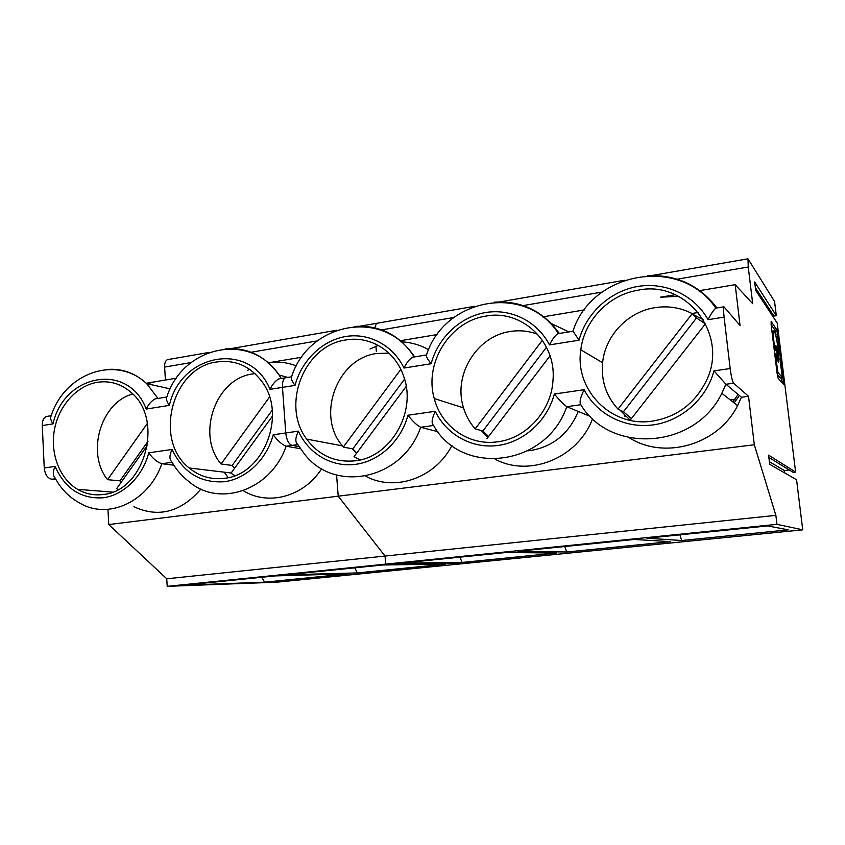 <?xml version="1.0" encoding="UTF-8"?>
<svg xmlns="http://www.w3.org/2000/svg" width="845" height="845" viewBox="0 0 845 845"><rect width="100%" height="100%" fill="white"/><g stroke="black" fill="none" stroke-linecap="round" stroke-linejoin="round"><path stroke-width="1.27" d="M737.336 395.555L732.795 401.882M738.646 396.643L734.125 402.917M617.991 409.128L692.256 313.643C680.521 307.591 668.057 305.594 654.864 307.664C628.215 311.752 605.96 334.926 602.77 361.259C600.689 379.658 605.759 395.608 617.991 409.128L623.473 411.726L631.395 418.624M705.586 323.624L630.877 419.278M623.473 411.726L696.502 317.974L692.256 313.643M705.406 323.846L696.502 317.974M619.85 410.015L630.359 420.366M703.515 319.843L693.006 314.414M638.007 290.215C608.632 294.884 584.18 320.699 580.821 349.83C574.484 389.809 611.115 427.623 652.329 421.127C676.486 417.145 694.326 404.037 705.828 381.792C729.869 335.528 686.721 279.494 638.007 290.215M281.121 378.497L278.765 378.887C275.364 380.863 272.449 384.348 269.999 389.355L282.473 387.38L285.747 432.967L282.473 387.38L295.042 385.373C291.926 381.222 290.764 378.37 291.546 376.817L285.145 377.852C283.128 379.32 282.241 382.5 282.473 387.38C282.241 382.5 283.128 379.32 285.145 377.852L287.025 377.546M754.321 444.755L748.522 396.294L733.629 383.186C732.372 381.38 731.21 376.5 730.164 368.536L724.091 317.118C723.489 311.636 723.436 308.203 723.954 306.82L740.062 325.505L735.182 284.68L752.694 303.682L748.247 266.999L747.983 258.802L774.559 301.507L776.312 315.671L754.659 281.945L755.683 290.363L777.231 323.086L795.62 472.08L768.591 455.128L769.7 464.296L796.56 479.738L802.75 529.836L776.956 524.344L775.868 515.376L754.321 444.755L338.211 496.184L385.035 556.063L385.69 564.122L468.764 563.076L802.75 529.836M485.706 316.157C449.73 321.406 423.936 363.223 434.256 398.544C441.227 426.514 468.912 446.012 497.441 441.819C526.266 438.523 551.521 410.828 553.01 380.092C556.432 341.317 521.185 308.921 485.706 316.157M345.711 339.996C370.205 335.423 395.661 351.108 403.825 376.828C416.807 412.339 390.411 457.441 355.227 460.81C335.106 462.743 318.914 455.497 306.672 439.104C280.825 405.146 304.126 345.489 345.711 339.996M629.24 437.731C664.117 460.039 717.838 445.125 737.601 405.642L721.852 393.326C694.505 449.561 610.027 454.092 580.821 404.713C579.226 402.452 580.325 397.456 584.106 389.714L554.352 394.024C559.644 400.403 563.784 404.628 566.752 406.698L590.296 416.416M584.106 389.714C596.559 413.955 624.466 428.679 652.752 424.95C681.017 421.275 706.494 399.051 713.983 370.881L725.866 384.169L741.414 397.266L748.522 396.294M365.632 476.168C394.552 492.054 435.09 478.312 451.938 445.505M297.841 444.576L292.085 445.389L299.13 446.625L292.085 445.389C288.705 444.121 286.592 439.981 285.747 432.967L298.391 431.13C295.222 437.942 295.021 442.389 297.789 444.481L302.996 451.969C331.905 493.871 402.389 480.932 420.662 427.274L437.868 431.658M336.585 475.059L338.211 496.184L108.762 524.555L166.75 578.783L167.194 586.345L776.956 524.344M737.601 405.642L741.414 397.266M495.202 459.236C529.329 477.562 577.811 458.275 592.63 418.676M407.955 415.244L435.281 411.283C431.774 418.687 431.203 423.408 433.591 425.457L420.662 427.274C417.018 425.415 412.782 421.401 407.955 415.244C401.132 441.069 379.331 461.243 355.502 464.349C331.662 467.486 308.436 453.638 298.391 431.13M771.147 324.744L777.146 373.596L778.108 378.159L783.674 384.549L776.84 329.856L771.147 321.491L771.147 324.744M724.091 317.118L708.025 319.674C710.972 313.96 713.55 310.115 715.736 308.15L716.961 307.95C699.512 285.304 676.465 274.562 647.84 275.692M715.821 308.098C680.024 255.211 591.563 271.932 572.984 331.103L579.015 340.197L549.461 344.897C552.218 339.447 554.943 335.729 557.615 333.743L558.365 333.426C525.696 282.663 444.343 298.158 426.577 354.763M431.13 363.73L403.973 368.05C406.561 362.822 409.392 359.22 412.466 357.234L426.324 354.995C426.091 356.516 427.697 359.431 431.13 363.73C437.985 337.894 459.923 316.97 485.368 312.576C510.792 308.171 537.283 321.163 549.461 344.897M678.577 296.341L660.336 297.208L675.187 294.725M542.722 316.896L584.36 309.925M568.843 331.927L549.144 322.473M691.949 313.484L698.361 312.449M399.696 340.831L437.266 334.536M698.604 290.807L735.182 284.68M376.342 351.351L375.93 346.27L376.342 351.351M375.803 344.823L375.75 344.084L375.803 344.823M428.584 349.745C419.954 344.823 410.733 342.193 400.9 341.834M378.285 345.383L369.973 348.996M474.51 306.312L376.437 323.35L374.641 328.23L376.437 323.35L377.514 323.16M771.76 314.784L773.914 316.051L755.345 287.627M773.914 316.051L776.312 315.671M730.418 400.023L735.044 399.389M768.865 457.441L793.17 472.366L795.62 472.08M784.73 472.936L784.435 470.559L789.314 470M769.383 461.687L784.435 470.559M412.466 357.234L414.103 356.833C384.126 307.791 308.488 322.304 291.588 376.775M775.868 515.376L166.75 578.783M681.619 540.515L788.29 529.857L767.714 525.917L646.858 538.191L681.619 540.515L679.95 534.832M634.257 539.469L517.805 551.289L566.741 551.996L670.444 541.634L634.257 539.469M401.28 563.119L506.081 552.482L556.263 553.042L462.162 562.443L401.28 563.119M564.724 546.525L566.741 551.996M462.162 562.443L459.849 557.172M481.333 430.601L487.84 437.53M527.787 450.839L530.354 450.575C552.968 446.72 568.938 433.675 578.244 411.441M537.758 334.324C528.843 330.923 519.633 329.983 510.126 331.504C477.309 336.12 453.691 373.87 462.986 406.012C465.299 414.673 469.366 422.289 475.186 428.869L482.854 431.024L488.6 436.538M482.854 431.024L546.504 347.253M550.021 355.851L486.952 438.692M475.186 428.869L542.384 340.25M352.45 448.811L356.421 453.438M406.181 386.461L354.055 456.627L360.097 459.933M388.932 353.125L376.479 353.516C338.338 358.343 316.907 412.497 340.567 443.572L343.281 447.1L352.798 448.885L356.738 453.015M352.798 448.885L404.544 379.141M343.281 447.1L400.805 369.392M777.231 374.187L780.336 377.884L782.322 377.62L779.998 359.4L778.541 357.498L778.446 358.745L777.125 358.945M777.622 358.143L776.46 349.619L777.622 358.143M774.717 353.77L776.143 354.351L778.382 362.41L778.446 358.745M624.17 415.856L626.008 416.712M775.52 353.654L775.625 356.189L775.023 356.273M780.336 377.884L782.248 377.609L777.907 372.391L775.625 356.189M774.347 345.816L775.721 350.221L775.805 345.362L778.562 354.108L777.558 354.245L778.636 354.108L778.509 351.414C776.661 337.968 775.076 331.134 773.745 330.913C773.175 332.55 773.376 337.514 774.347 345.816L773.745 345.911M771.136 324.607L774.949 330.152L776.217 337.43M778.277 354.161L778.72 357.72M781.181 377.778L781.741 382.405M774.442 350.411L774.516 352.164M133.901 506.725C158.511 518.069 180.851 512.176 200.92 489.033M55.981 479.622L51.777 479.242C47.51 478.228 45.007 474.478 44.257 467.972L55.094 466.398C52.791 471.373 52.739 475.154 54.946 477.731C61.062 489.118 69.491 497.642 80.254 503.324C108.561 520.129 148.9 501.338 161.849 463.736L173.827 465.194M147.495 445.23L116.663 488.642L118.015 489.582M147.991 441.343L119.958 480.847L107.547 479.675L147.368 423.408M172.053 462.299L161.849 463.736C157.17 462.204 152.808 458.56 148.773 452.825L172.053 449.445C183.027 472.513 200.487 483.277 224.411 481.713C246.402 478.851 266.661 459.574 273.21 434.784C277.614 440.72 281.924 444.533 286.138 446.234L300.556 448.706M273.21 434.784L285.747 432.967C286.592 439.981 288.705 444.121 292.085 445.389L286.138 446.234C271.118 489.973 219.658 507.792 189.312 481.903C182.203 476.538 176.362 469.841 171.788 461.824C169.264 459.395 169.349 455.265 172.053 449.445M119.958 480.847L121.141 482.337M103.058 494.505C93.975 495.635 85.482 493.913 77.592 489.329C59.604 478.756 50.024 453.638 54.439 429.725C58.791 405.811 76.62 385.816 97.133 382.331C109.829 380.377 121.184 383.788 131.218 392.576C164.479 419.627 144.59 491.473 103.058 494.505M157.962 398.439L146.713 383.662C115.702 354.404 64.273 373.458 50.964 416.374C50.235 418.212 50.922 420.704 53.045 423.873C63.945 373.743 128.461 361.787 146.238 409.043C148.551 404.237 151.53 400.847 155.195 398.882L157.825 398.46M165.409 380.039L164.627 367.089C164.511 363.255 165.409 360.783 167.321 359.674L168.757 359.421M357.35 572.91L445.737 564.08L383.06 564.967L285.42 574.875L357.35 572.91L354.763 567.84M348.066 573.839L264.591 582.184L183.65 585.205L275.206 575.91L348.066 573.839M167.194 586.345L277.065 582.163L468.764 563.076L385.69 564.122L385.035 556.063L338.211 496.184M224.242 472.175L228.203 477.605M243.265 490.67C268.161 506.239 303.883 496.765 321.681 468.679M107.959 509.366L108.762 524.555M264.591 582.184L261.781 577.272M146.259 383.239L176.478 378.18M268.425 362.79L301.739 357.224M48.577 416.141L46.148 416.532C43.496 418.032 42.208 421.053 42.271 425.584L44.257 467.972M281.237 378.486L279.051 374.99C249.782 331.06 182.34 346.418 166.74 397.277C165.937 399.02 166.824 401.724 169.401 405.368L146.238 409.043M155.089 381.76L147.157 383.757M132.728 394.013C100.819 402.294 85.936 453.1 107.547 479.675M216.595 361.987C172.053 367.448 153.22 440.298 189.164 467.961C199.399 476.39 211.081 479.844 224.189 478.323C263.714 475.122 287.501 414.103 261.707 381.306C249.845 365.896 234.815 359.452 216.595 361.987M286.328 377.028L283.17 376.141M272.544 415.972L230.981 473.232L234.868 475.587M254.947 373.596L252.697 373.912C215.602 378.444 195.913 434.879 221.084 463.989L232.164 465.437L234.593 468.246M232.164 465.437L272.238 410.195M221.084 463.989L269.534 397.013M249.55 369.265L247.511 370.427M296.384 365.917C287.194 362.325 277.72 361.311 267.96 362.875M708.025 319.674C694.421 295.011 665.3 281.691 637.595 286.487C609.868 291.282 586.187 313.252 579.015 340.197M403.973 368.05C393.041 345.172 368.853 332.497 345.447 336.553C322.008 340.598 301.612 360.583 295.042 385.373M435.281 411.283C446.445 434.626 471.859 448.896 497.789 445.495C523.689 442.115 547.211 420.968 554.352 394.024M730.164 368.536L713.983 370.881M725.866 384.169L721.852 393.326L725.971 384.264L733.629 383.186M559.337 333.469C543.124 311.055 521.523 300.619 494.547 302.161M748.247 266.999L676.063 279.378M602.231 292.043L522.052 305.784M453.913 317.477L380.599 330.046M414.599 356.896C399.643 334.884 379.532 324.733 354.266 326.466M433.591 425.457C461.486 476.485 546.113 466.958 566.752 406.698L580.821 404.713M776.84 329.856L774.949 330.152M777.759 334.324L775.868 334.609M783.537 381.201L781.636 381.465M778.044 353.421L777.453 353.506M774.379 346.059L773.777 346.144M775.097 349.513L774.21 349.64M775.636 350.221L774.305 350.411L775.647 350.231M777.199 368.98L776.597 369.064M777.907 372.391L777.02 372.518M170.236 388.869L146.713 383.662C134.83 372.708 121.226 368.008 105.9 369.582M317.329 340.894L251.176 352.249M191.139 362.537L164.627 367.089M55.485 478.724L51.777 479.242M42.271 425.584L53.045 423.873M269.999 389.355C250.236 340.429 180.64 353.337 169.401 405.368M287.765 377.43L279.051 374.99C265.214 355.787 247.247 347.073 225.171 348.869M55.094 466.398C65.044 488.695 81.088 499.163 103.238 497.779C123.592 495.128 142.488 476.664 148.773 452.825M602.601 362.716L580.821 349.83M715.736 308.15L723.954 306.82M747.983 258.802L651.273 275.607M624.455 280.265L499.247 302.014M557.615 333.743L572.688 331.303M463.514 407.882L434.256 398.544M306.672 439.104L342.246 445.833M777.822 357.583L778.467 357.488M776.988 358.259L777.643 358.164M771.939 331.187L773.745 330.913M775.773 349.724L776.46 349.619M77.592 489.329L112.48 492.107M376.437 323.35L359.484 326.297M336.511 330.279L231.467 348.531M209.095 352.418L167.321 359.674M155.195 398.882L166.835 397.002M278.765 378.887L285.145 377.852M46.148 416.532L51.196 415.719M231.139 473.01L189.164 467.961"/></g></svg>
